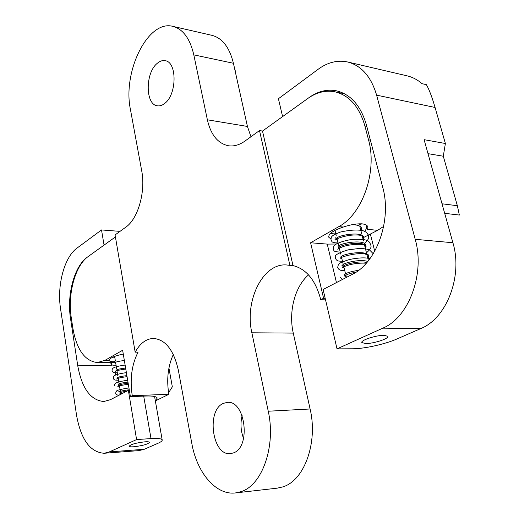 <?xml version="1.0" encoding="UTF-8"?>
<svg xmlns="http://www.w3.org/2000/svg" width="519" height="519" viewBox="0 0 519 519"><rect width="100%" height="100%" fill="white"/><g stroke="black" fill="none" stroke-linecap="round" stroke-linejoin="round"><path stroke-width="0.78" d="M128.368 390.392L110.424 399.682L103.794 401.511C90.591 400.298 81.911 388.394 77.759 365.804L70.532 318.562C66.646 294.76 74.321 266.124 87.419 257.093L104.06 245.111L101.516 229.936L77.013 248.108C64.291 257.152 56.811 285.437 60.561 308.811L76.598 415.511C81.042 439.69 90.228 452.276 104.163 453.269L109.314 451.919L136.594 439.574L128.368 390.392L129.361 390.359M101.516 229.936L120.006 231.37M136.594 439.574L150.997 438.587C157.75 438.172 161.474 438.594 162.175 439.853C162.479 440.78 161.065 441.929 157.932 443.31L144.276 449.272L139.021 450.602L104.163 453.269M77.759 365.804L111.76 365.272L111.287 362.346M144.95 441.818C147.701 441.643 149.225 441.812 149.517 442.324C147.986 444.206 142.757 445.691 133.831 446.768C131.022 446.956 129.465 446.794 129.153 446.269C130.691 444.381 135.952 442.895 144.95 441.818M115.413 236.936L88.23 256.503C75.106 265.559 67.425 294.228 71.317 318.05L72.939 328.605C76.799 349.871 84.947 361.179 97.384 362.541L105.013 360.335L122.64 350.26L130.405 396.62L132.261 395.673L168.87 394.304L155.356 400.908M168.597 392.708L172.334 386.85L168.934 368.055M115.244 372.759L115.692 374.958M325.179 298.328L323.584 298.269L320.755 299.71C315.669 280.325 306.411 268.952 292.982 265.579L262.51 131.054L259.506 130.554L244.994 141.045C239.447 144.97 233.946 146.546 228.483 145.768C217.863 143.529 210.824 134.875 207.373 119.805L193.808 54.865C190.019 38.581 183.038 29.083 172.872 26.372L211.999 35.35C222.372 38.101 229.508 47.404 233.414 63.26L247.433 126.448L250.943 136.744M168.87 394.304C166.43 379.687 167.909 366.414 173.301 354.477M172.872 26.372C147.785 19.456 122.367 72.173 130.457 109.593L141.713 170.848C145.865 191.615 137.944 219.044 125.76 227.212L115.069 234.938L135.167 352.167C140.117 343.267 146.241 338.693 153.533 338.44C165.535 339.536 173.82 350.169 178.38 370.358L191.79 443.304C196.824 472.498 215.872 495.489 235.483 492.927L277.178 488.165L282.654 486.939C304.231 480.795 318.153 442.597 310.096 408.985L293.267 333.101C288.35 311.789 294.824 286.598 308.533 274.875M344.603 93.803L334.859 91.798C349.248 95.237 359.271 106.648 364.928 126.026L368.535 139.851C377.514 171.536 362.418 214.224 338.849 226.608L310.602 242.762L323.584 298.269M262.51 131.054L307.598 98.597C316.415 92.317 325.504 90.053 334.859 91.798M383.684 226.375L377.67 230.319L363.832 237.384M330.843 238.967L328.774 237.202C328.345 233.835 333.198 230.449 343.344 227.037C350.409 224.675 356.631 223.611 362.009 223.838C365.305 224.234 367.27 225.252 367.906 226.887L367.582 229.353L377.67 230.319M335.741 239.875L334.891 239.817M310.602 242.762L327.255 244.105L336.273 244.008M362.71 237.832L363.384 237.566M259.506 130.554L289.913 265.391L292.982 265.579M235.483 492.927L240.887 491.694C262.205 485.466 276.108 446.003 268.245 411.223L251.864 332.789C244.365 300.637 262.99 262.705 286.735 264.975L289.913 265.391M164.86 103.3C162.35 105.363 159.846 106.2 157.361 105.805C145.301 104.682 145.138 73.134 157.069 63.487C159.755 61.132 162.453 60.204 165.172 60.704C177.167 61.949 176.979 94.309 164.86 103.3M233.303 452.951L230.475 453.612C212.128 456.201 206.049 409.809 223.585 403.295L227.303 402.394C245.403 399.948 251.293 447.397 233.303 452.951M325.543 299.878L320.755 299.71M242.114 415.544C240.252 423.322 240.738 430.978 243.58 438.503M132.261 395.673C129.756 379.259 131.69 364.747 138.06 352.148L135.167 352.167M130.405 396.62L146.118 396.023C152.794 395.822 156.498 396.49 157.238 398.028L155.33 400.759M114.589 361.801C111.371 361.808 109.567 361.393 109.191 360.549L109.146 360.29C109.833 357.987 114.543 355.904 123.269 354.036M233.803 64.998L236.177 75.709M444.686 213.335L459.347 215.048L457.362 205.712L442.013 203.792M428 153.656L443.291 156.225L457.362 205.712M344.83 274.454C346.621 272.78 351.214 271.411 358.616 270.347M345.978 275.654L345.453 275.57M342.559 265.086C344.181 262.588 361.01 258.832 367.757 261.498M368.185 255.173L367.51 256.957M367.854 258.313L368.367 257.314L368.166 254.66M338.064 246.525C340.029 242.808 364.565 239.201 365.739 244.994L366.077 246.35C364.909 240.576 340.367 244.177 338.394 247.874M365.863 245.909L365.7 246.713M363.553 236.696L362.898 238.565M363.735 238.876L363.527 236.203M337.039 238.805L336.234 238.578M335.929 239.246L335.832 237.326M361.256 227.536L361.101 228.399M334.255 230.767L335.157 231.059M361.438 229.735L361.458 227.971C360.575 225.927 357.494 224.831 352.219 224.675M335.981 239.447L337.363 240.141M363.761 237.131C362.567 231.253 338.096 234.854 336.163 238.669M338.31 248.776L339.582 249.282M365.538 249.081L366.077 246.35M340.594 258.053L341.807 258.475M368.406 255.627C367.264 249.95 342.644 253.557 340.639 257.139M342.689 267.142L344.052 267.726M366.901 262.523C359.485 260.57 344.434 264.152 342.897 266.455M356.086 272.138C350.156 273.26 346.51 274.493 345.167 275.829L344.953 276.491L346.309 277.023M308.948 97.624C317.816 91.312 326.951 89.041 336.357 90.799C350.753 94.25 360.783 105.662 366.446 125.034L382.737 187.307C392.04 220.095 376.496 262.951 352.206 274.415L323.11 289.492L337.026 348.872L382.808 328.157C408.693 317.622 425.23 273.896 415.206 239.311L376.612 95.152C371.137 76.669 361.471 65.608 347.607 61.975C337.512 59.854 327.664 62.306 318.069 69.332L278.418 98.74L282.602 116.593L308.993 97.63M376.612 95.152L435.071 107.465C431.964 96.845 429.07 89.242 426.384 84.668L422.031 83.669C417.51 79.731 412.54 77.123 407.11 75.845L347.607 61.975M443.291 156.225L445.386 143.504L424.094 139.669L452.905 242.743C463.019 276.205 446.593 318.432 420.656 328.624L397.191 338.868C385.15 344.207 364.306 348.82 352.388 348.794L337.026 348.872M435.071 107.465L445.386 143.504M365.668 343.546L361.86 342.585C360.192 340.373 376.249 335.105 384.118 335.332L387.777 336.293C389.334 338.563 373.524 343.714 365.668 343.546M120.369 391.294L118.754 391.255L119.532 392.007C119.902 391.229 123.146 390.483 129.263 389.769M118.287 384.436C118.643 383.606 121.874 382.84 127.979 382.127M124.359 360.517C118.3 361.23 115.095 362.061 114.757 362.995L115.763 363.358M125.617 368.055C119.545 368.769 116.334 369.58 115.99 370.475L115.99 370.43M126.889 375.633C120.804 376.346 117.579 377.131 117.223 377.994L117.223 377.949M128.167 383.243C122.062 383.956 118.832 384.722 118.468 385.546L118.468 385.507M126.837 391.183C122.218 391.897 119.844 392.546 119.714 393.13L119.714 393.091M70.532 318.562L71.401 318.575M144.276 449.272L109.314 451.919M143.698 396.114L150.997 438.587M364.928 126.026L366.797 126.37M370.41 140.175L368.535 139.851M338.849 226.608L343.344 227.037M251.864 332.789L293.267 333.101M310.096 408.985L268.245 411.223M109.191 360.549L105.013 360.335M193.808 54.865L233.414 63.26M247.433 126.448L207.373 119.805M374.724 251.248L370.423 234.29M327.255 244.105L336.455 282.576M452.905 242.743L415.206 239.311M382.808 328.157L420.656 328.624M162.175 439.853L154.584 396.51M346.407 277.418L345.888 275.278M345.55 273.896L343.604 265.884M343.273 264.508L341.34 256.548M340.736 254.07L339.089 247.265M338.758 245.909L336.85 238.039M336.221 235.438L334.989 230.371M368.438 260.661L366.758 253.953M366.414 252.584L364.422 244.644M363.482 240.887L362.1 235.392M361.762 234.043L359.79 226.193M359.453 224.85L359.18 223.754M328.657 236.722L328.774 237.202M114.641 362.301L97.384 362.541M235.658 72.277L234.257 67.068M344.707 270.412C338.797 270.47 340.84 270.01 339.05 269.536L337.629 267.661L338.362 264.541C339.562 263.86 337.175 263.464 349.443 259.5C358.635 257.677 365.486 257.392 369.989 258.644M341.904 265.274L342.378 265.358M367.387 256.477L368.179 255.296M344.103 274.557L344.681 274.635M335.326 258.086C336.928 257.32 329.87 255.478 348.217 249.84L359.771 248.393C365.084 248.737 368.36 249.269 369.599 249.989L373.135 253.655M365.078 247.271L365.85 246.077M340.25 252.046C331.647 251.773 334.638 249.97 333.172 249.146L333.717 246.207L336.578 243.826C341.113 241.744 346.329 240.271 352.219 239.408C371.156 238.675 368.419 242.016 370.787 244.378M362.781 238.117L363.534 236.911M338.038 242.944C330.648 242.847 332.238 241.199 330.966 239.973L331.245 237.436C331.926 236.417 332.004 235.204 340.574 231.999C350.111 229.917 357.662 229.502 363.216 230.754L366.453 232.369L368.458 235.159M360.504 229.022L361.237 227.802M366.317 263.185C358.357 262.828 351.233 263.886 344.94 266.351L342.436 267.7M342.546 279.417L339.874 276.997M368.094 255.037L364.559 253.862C355.885 252.494 340.62 257.054 340.451 258.151L340.217 258.326M370.78 244.358C370.384 245.798 373.232 246.797 366.609 252.695M342.469 261.206C336.61 261.232 337.863 260.512 336.526 260.051L335.391 258.378M365.752 245.74L363.177 244.709C363.955 244.313 353.134 243.619 344.116 246.272C340.055 247.732 337.94 248.737 337.772 249.295L338.005 249.01M368.451 235.139C368.153 236.508 370.728 237.767 364.409 243.476M363.423 236.502L359.408 235.146C352.648 234.523 345.576 235.587 338.213 238.331L335.579 240.044L335.936 239.298M366.129 225.979C366.842 226.686 366.466 228.516 364.993 231.468M361.568 223.799L360.017 225.22M335.618 233.9C332.776 233.861 331.161 233.602 330.772 233.122M344.616 275.115L344.908 276.322M120.862 394.278L120.577 392.552M120.389 391.43L119.318 384.936M119.136 383.826L118.073 377.358M117.813 375.808L116.827 369.813M116.645 368.711L115.588 362.307M115.322 360.679L114.615 356.397M114.491 385.753L114.68 384.339L115.387 383.444C115.017 383.45 117.288 381.673 127.668 380.265M118.546 380.232C112.532 380.168 114.984 379.486 113.843 379.311L113.259 378.189L113.453 376.762L114.174 375.853C113.81 375.827 116.451 373.965 126.389 372.648M112.033 370.683L112.273 369.145C112.701 368.86 112.007 366.829 125.118 365.071M114.621 361.99L113.992 361.289L115.056 361.393M115.711 393.201L115.977 391.826C117.255 391.456 113.11 390.398 128.952 387.92M128.342 384.287C116.645 385.889 118.559 386.532 117.813 386.629L117.995 386.493M118.864 395.309C116.645 394.92 115.601 394.258 115.731 393.324M127.064 376.658C120.953 377.456 117.463 378.247 116.606 379.026L116.788 378.896M116.087 365.344C110.3 365.181 112.895 364.74 111.481 364.403L110.807 363.196M117.313 372.772C111.754 372.726 113.985 372.175 112.681 371.857L112.033 370.676M125.793 369.067C119.85 369.833 116.392 370.637 115.406 371.461L115.588 371.325M114.874 357.948L111.715 357.708M123.684 392.818L119.208 394.135"/></g></svg>

